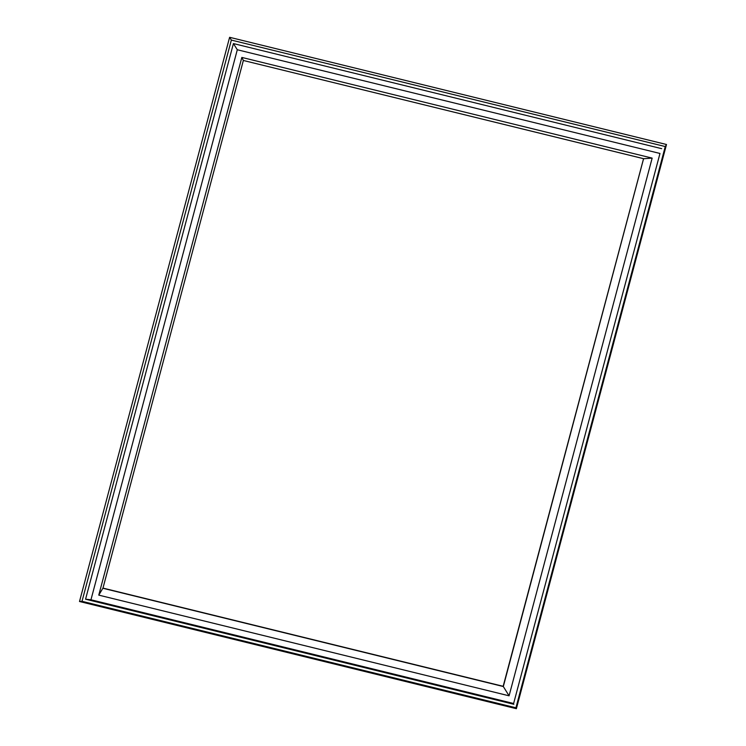 <?xml version="1.0" encoding="UTF-8"?>
<svg xmlns="http://www.w3.org/2000/svg" width="746" height="746" viewBox="0 0 746 746"><rect width="100%" height="100%" fill="white"/><g stroke="black" fill="none" stroke-linecap="round" stroke-linejoin="round"><path stroke-width="1.12" d="M652.153 158.115L241.844 57.423L98.77 595.122L509.08 695.813L652.153 158.115L643.761 158.721L243.364 60.473L241.844 57.423M237.303 49.749L659.977 153.462L513.621 703.497L90.956 599.775L237.303 49.749L233.414 43.566L85.566 599.197L90.956 599.775M98.77 595.122L102.957 588.128M643.556 158.693L503.168 686.301L509.08 695.813M513.621 703.497L659.977 153.462M661.702 148.668L233.414 43.566M85.566 599.197L513.863 704.299M243.355 60.482L102.957 588.193M643.593 158.684L503.317 686.534L102.92 588.277L243.364 60.473L643.649 158.712M82.013 601.313L515.924 707.786L665.255 146.552L231.353 40.079L82.013 601.313L79.505 601.5L516.381 708.7L666.495 144.5L665.255 146.552M515.924 707.786L516.381 708.7M231.353 40.079L229.619 37.3L79.505 601.5M666.495 144.5L229.619 37.3M503.168 686.301L102.985 588.1"/></g></svg>
